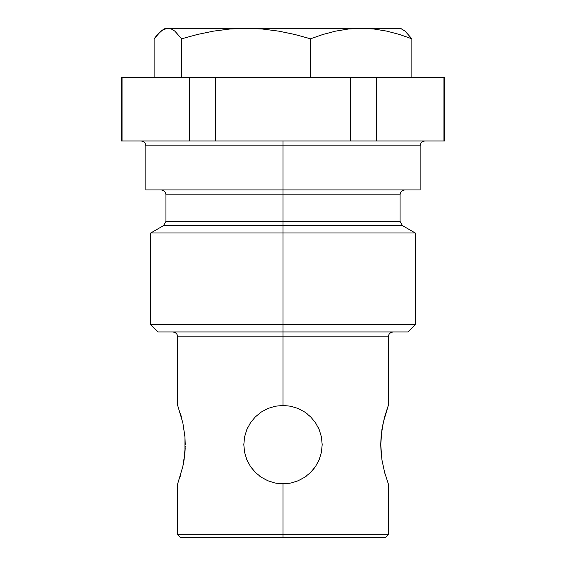 <?xml version="1.0" encoding="UTF-8"?>
<svg xmlns="http://www.w3.org/2000/svg" width="566" height="566" viewBox="0 0 566 566"><rect width="100%" height="100%" fill="white"/><g stroke="black" fill="none" stroke-linecap="round" stroke-linejoin="round"><path stroke-width="0.85" d="M261.174 412.098L267.93 408.468L275.317 406.211L283 405.454L290.691 406.211M255.174 417.043L255.839 416.392M259.886 412.996L261.152 412.105M250.745 422.385L251.106 421.875M246.932 429.325L247.667 427.684M321.424 436.945L322.181 444.635L321.417 452.347L319.174 459.705L315.545 466.462L310.706 472.348L304.826 477.18L298.07 480.81L290.726 483.053L283 483.824L275.309 483.06L267.916 480.803L261.152 477.166L255.28 472.334L250.434 466.426L246.826 459.698L244.576 452.326L243.819 444.635L244.583 436.902L246.84 429.544L250.455 422.816L255.273 416.951M247.575 461.382L246.868 459.804M255.301 416.916L261.195 412.083L255.301 416.916L250.455 422.816L246.84 429.544L244.583 436.931L243.819 444.635L244.576 452.326L246.826 459.698L250.434 466.426L254.997 472.044M251.615 468.096L250.497 466.518M260.997 477.06L259.009 475.617M321.417 452.368L322.181 444.635L321.417 452.347L319.174 459.705L315.545 466.462L313.274 469.518L310.706 472.348L304.826 477.18L298.07 480.81L290.726 483.053L283 483.824L283 534.764L388.311 534.764L283 534.764L283 537.7L385.368 537.7L283 537.7L283 534.764L177.689 534.764L283 534.764L283 483.824L275.309 483.06L267.916 480.803L261.152 477.166M381.052 436.924L383.154 422.823L388.311 405.454L388.311 336.876L283 336.876L283 405.454L290.726 406.218L298.091 408.475L304.841 412.105L310.741 416.958L315.552 422.83L319.182 429.587L321.417 436.924L322.181 444.635L321.41 436.888M385.368 537.7L388.311 534.764L388.311 483.824L384.59 472.327L381.901 459.698L380.748 444.635L381.901 429.58M384.668 472.589L384.937 473.558M388.311 483.824L384.597 472.348M381.052 452.34L380.748 444.635L381.901 459.698L384.59 472.327M385.545 413.633L385.333 414.347M283 331.98L283 336.876L388.311 336.876L283 336.876L283 331.98L407.902 331.98L283 331.98L283 324.636L283 331.98L158.098 331.98L283 331.98M420.149 189.935L145.851 189.935L420.149 189.935L420.149 145.851L283 145.851L283 221.398L400.063 221.398L283 221.398L283 232.987L283 225.636L402.511 225.636L163.489 225.636L283 225.636L163.489 225.636L165.937 221.398L400.063 221.398L400.063 194.831L283 194.831L283 221.398L165.937 221.398L283 221.398L283 225.636L402.511 225.636L415.246 232.987L283 232.987L415.246 232.987L415.246 324.636L283 324.636L415.246 324.636L407.902 331.98M283 232.987L283 324.636L283 232.987L150.754 232.987L283 232.987M161.041 189.935C163.999 190.24 165.633 191.874 165.937 194.831L400.063 194.831L283 194.831L283 145.851L145.851 145.851L420.149 145.851L283 145.851L283 140.955L283 145.851L145.851 145.851C145.554 142.894 143.92 141.259 140.955 140.955M184.99 451.795L185.181 448.399M185.245 446.072L184.099 459.726L182.846 466.448L177.689 483.824L182.853 466.441L184.948 452.34L184.948 436.952L185.252 444.635M381.901 429.552L384.59 416.944L388.311 405.454M380.748 444.635L381.052 436.938M290.726 406.218L298.091 408.475L304.841 412.105L310.741 416.958L315.552 422.83L319.182 429.587L321.417 436.924M261.195 412.083L267.93 408.468L275.317 406.211L283 405.454L283 336.876L177.689 336.876L177.689 405.454L182.853 422.852L184.948 436.924M177.689 405.454L182.853 422.852L184.948 436.952M215.66 77.28L444.635 77.28L189.412 77.28L215.66 77.28L215.66 140.955L215.66 77.28M121.365 77.28L189.412 77.28L121.365 77.28L121.365 140.955L122.072 140.955L122.072 77.28L122.072 140.955L189.412 140.955L189.412 77.28L189.412 140.955L350.34 140.955L350.34 77.28L350.34 140.955L376.588 140.955L376.588 77.28L376.588 140.955L443.928 140.955L443.928 77.28L443.928 140.955L444.635 140.955L121.365 140.955M158.098 331.98L150.754 324.636L283 324.636L150.754 324.636L150.754 232.987L163.489 225.636M180.632 537.7L283 537.7L180.632 537.7L177.689 534.764L177.689 483.824M181.332 416.682L180.476 413.718M180.214 476.423L180.865 474.251M315.439 422.661L314.908 421.896M319.118 429.438L318.071 427.167M319.16 429.537L318.375 427.783M304.982 477.074L306.206 476.211M319.09 459.889L318.156 461.941M304.89 412.133L307.274 413.873M400.551 28.3L361.193 28.3L374.084 29.029L386.826 31.137L399.412 34.455L411.871 38.799L405.065 31.13L400.551 28.3M400.24 28.3L246.076 28.3L262.483 29.029L278.783 31.151L294.773 34.476L310.515 38.799L322.995 34.448L335.596 31.13L348.316 29.029L361.193 28.3L167.89 28.3L171.385 29.029L174.844 31.137L181.644 38.799L197.527 34.441L213.615 31.116L229.796 29.022L246.076 28.3L165.449 28.3L162.951 29.736L167.89 28.3L165.76 28.3M374.084 29.029L361.193 28.3L348.316 29.029L335.596 31.13L322.995 34.448L310.515 38.799L310.515 77.28L310.515 38.799L294.773 34.476L278.783 31.151L262.483 29.029L246.076 28.3L229.796 29.022L213.615 31.116L197.527 34.441L181.644 38.799L181.644 77.28L181.644 38.799L174.844 31.137L171.385 29.029L167.89 28.3L164.395 29.029L160.935 31.13L154.129 38.799L154.129 77.28L154.129 38.799L157.518 34.448L162.951 29.736M386.826 31.137L399.412 34.455L411.871 38.799L411.871 77.28L411.871 38.799L405.065 31.13L401.605 29.029M177.689 336.876C177.391 333.919 175.757 332.284 172.793 331.98M444.635 77.28L444.635 140.955M420.149 145.851C420.446 142.894 422.08 141.259 425.045 140.955M145.851 189.935L145.851 145.851M400.063 194.831C400.367 191.874 402.002 190.24 404.959 189.935M165.937 194.831L165.937 221.398M402.511 225.636L400.063 221.398M388.311 336.876C388.609 333.919 390.243 332.284 393.207 331.98"/></g></svg>
